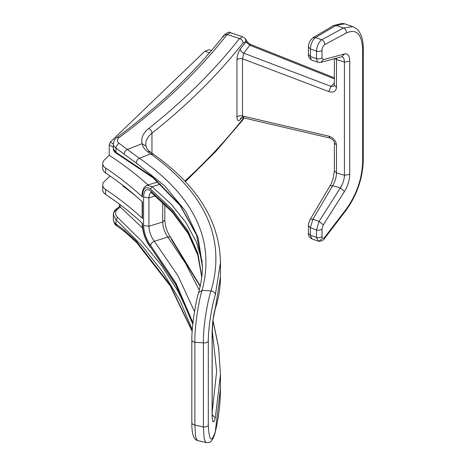 <?xml version="1.0" encoding="UTF-8"?>
<svg xmlns="http://www.w3.org/2000/svg" width="466" height="466" viewBox="0 0 466 466"><rect width="100%" height="100%" fill="white"/><g stroke="black" fill="none" stroke-linecap="round" stroke-linejoin="round"><path stroke-width="0.7" d="M147.547 151.648L150.145 151.858C147.78 150.029 146.394 148.101 145.998 146.062L142.066 143.697A36.342 20.982 180 0 1 148.695 128.5A885.72 511.365 0 0 0 239.442 38.556L227.14 34.455A871.583 503.204 180 0 1 119.092 137.598A8.079 4.66 0 0 0 119.145 143.382A399.787 230.816 0 0 1 127.3 149.487L139.445 158.312C137.435 159.314 136.41 160.916 136.375 163.123L124.061 154.176C124.265 152.097 125.348 150.535 127.3 149.487L142.066 143.697C142.765 146.807 144.594 149.458 147.547 151.648L150.687 153.902L139.445 158.312C194.404 196.413 215.298 240.427 202.11 290.347L198.528 292.747C195.86 301.799 191.73 324.901 191.835 340.04L191.835 422.767C191.66 437.446 195.289 440.085 197.712 440.574L206.368 442.578L205.186 441.459L204.137 438.221L203.38 426.996C205.821 427.205 207.463 426.635 208.308 425.295C209.182 441.215 211.523 443.271 215.333 431.475L220.459 388.347L220.459 374.21L218.577 347.403L212.962 320.666M150.145 151.858L153.302 154.118L150.687 153.902C205.989 193.751 226.109 239.425 211.046 290.93C213.632 291.233 215.059 292.531 215.333 294.815C212.525 303.407 208.18 326.45 208.308 341.153C207.463 342.493 205.821 343.058 203.38 342.854C203.019 326.293 207.679 300.465 211.046 290.93L202.11 290.347C198.97 299.97 194.508 325.88 194.87 342.3C192.609 341.817 191.631 340.891 191.945 339.51M344.811 23.859L336.021 25.397L315.47 37.583L312.907 37.793L333.458 25.607L342.201 23.3L344.811 23.859L352.779 26.62L343.518 27.995C345.556 28.974 346.535 30.61 346.442 32.917L324.656 44.672C323.101 45.86 322.216 47.748 322 50.328C320.515 51.429 318.68 51.685 316.496 51.091C316.921 45.924 318.668 42.144 321.738 39.756C323.777 40.728 324.75 42.371 324.656 44.672M240.782 118.032L240.316 119.517C238.272 121.609 237.147 120.781 236.944 117.042L236.944 59.823C237.147 55.611 238.272 52.011 240.316 49.017C240.526 50.922 241.662 52.309 243.724 53.176L242.489 58.763L328.804 91.598C333.429 92.885 335.998 91.482 336.504 87.387L336.504 59.549L344.421 62.077L349.745 61.256L349.745 174.424C349.576 180.243 347.834 185.905 344.514 191.41L340.302 187.932C342.9 183.831 344.275 179.602 344.421 175.251L344.415 61.693L344.059 59.217L343.331 57.638L342.085 56.613M334.827 58.576L336.504 59.549L336.429 58.145M215.181 309.174L213.247 318.563L212.199 331.279A4.037 2.33 180 0 1 212.117 331.745C212.444 322.326 213.515 314.509 215.327 308.288L220.459 276.688C220.453 287.528 218.694 298.357 215.181 309.174L215.327 308.288M230.519 32.702L230.519 32.702C229.744 31.49 227.559 32.346 223.96 35.265L227.14 34.455L230.519 32.702L242.827 36.802L239.442 38.556C241.662 39.348 242.885 40.763 243.118 42.814L245.739 41.952L245.372 38.719L243.631 37.373M151.036 192.487L149.598 194.066L148.916 197.869L143.575 197.031C143.971 190.151 146.318 188.095 150.617 190.862L171.884 210.702L187.635 231.905L197.648 254.151L201.749 277.119L197.753 254.914L188.014 233.268L172.577 212.473L151.607 192.872L150.617 190.862M328.804 91.598L330.965 86.361L334.367 82.913M160.479 184.175L152.097 186.715L147.139 185.206L157.962 181.932M102.724 163.508L102.724 168.453A12.116 6.996 0 0 0 105.666 173.026L105.666 168.08A12.116 6.996 0 0 1 102.724 163.508A12.116 6.996 0 0 1 104.454 159.908L109.242 155.306A409.882 236.641 180 0 1 148.002 184.944M136.375 163.123L164.789 185.981L185.544 211.069L198.19 237.876L202.442 265.818C202.448 274.73 201.143 283.707 198.528 292.747M136.375 241.272L136.794 242.745L124.824 231.812L124.061 230.012L136.375 241.272L170.078 284.808L192.184 331.006M124.061 230.012A395.745 228.48 0 0 0 115.987 223.965L115.987 219.725L141.565 245.273L162.978 272.319L179.958 300.535L192.289 329.578M124.061 154.176A395.745 228.48 0 0 0 115.987 148.13L115.987 152.376L152.743 176.929L179.87 204.685L196.594 234.887L202.436 266.703L196.681 235.359L180.15 205.494L153.215 177.913L116.587 153.419L113.337 148.706C113.238 150.466 114.321 152.032 116.587 153.419L117.712 153.413M120.012 204.626L119.978 206.688L142.468 227.996M113.337 147.291L109.242 144.751L109.242 155.306M199.25 290.126L185.445 263.168L167.836 237.089L154.368 241.272C152.242 242.163 150.996 243.537 150.617 245.407C146.318 239.6 143.971 232.942 143.575 225.433L143.575 197.031M150.617 245.407L175.997 283.223L192.953 322.798M142.153 201.656L142.153 217.808A2.021 1.165 0 0 0 142.456 218.426A395.745 228.48 0 0 0 105.666 189.511A12.116 6.996 0 0 1 102.724 184.944A12.116 6.996 0 0 1 104.454 181.338L110.023 175.991M142.456 218.426L142.456 201.941A395.745 228.48 0 0 0 105.666 173.026M202.25 261.647L196.285 241.726L185.847 222.457L171.063 204.05L152.097 186.715L150.46 189.062C145.584 185.922 142.916 188.229 142.456 195.97L142.153 195.359L142.153 196.378A2.021 1.165 0 0 0 142.456 196.99A395.745 228.48 0 0 0 105.666 168.08M150.46 189.062L172.024 209.211L187.92 230.757L197.899 253.376L201.795 276.717M102.724 184.944L102.724 189.889A12.116 6.996 0 0 0 105.666 194.456A395.745 228.48 0 0 1 142.456 223.371L142.456 224.391C142.916 232.843 145.584 240.345 150.46 246.887L175.822 284.557L192.825 323.981M336.504 87.387L334.367 85.325L333.679 86.292L330.965 86.361L243.724 53.176L249.805 45.219L246.683 42.622L246.834 41.101C248.232 42.942 249.636 44.124 251.028 44.643L334.367 77.81M240.316 49.017L245.739 41.952L246.683 42.622M185.398 181.647L215.799 151.485L242.617 120.181L243.648 117.892M240.316 119.517L241.837 117.659M333.458 25.607L336.021 25.397L343.518 27.995L321.738 39.756L315.47 37.583C312.494 40 310.793 43.798 310.379 48.971L310.379 56.543L308.422 54.539C308.102 54.691 308.475 55.984 309.541 58.419L311.905 60.178L311.119 59.572L310.379 56.543L316.496 58.611L317.218 61.599L318.062 62.263L319.094 62.263M109.242 144.751L110.32 142.083L204.883 51.225L208.815 49.658L211.482 50.532M212.199 331.279L212.199 414.653A4.037 2.33 180 0 1 212.117 415.119C212.444 423.145 213.515 424.107 215.327 418.014L220.459 374.215L218.589 347.263L212.991 320.41M349.745 61.256C349.576 55.745 347.834 53.305 344.514 53.934L341.904 56.543M236.944 59.823C238.283 58.582 240.13 58.227 242.489 58.763L242.489 115.976L328.804 136.142L329.782 138.012C332.864 139.456 334.39 141.128 334.367 143.021L336.504 145.077C335.998 140.674 333.429 137.691 328.804 136.142M220.459 276.699L220.459 262.568L215.333 294.815M200.153 286.404L171.162 238.982M334.367 78.876L249.805 45.219L251.028 44.643M123.589 185.928L123.589 186.61A409.882 236.641 180 0 1 135.95 196.081M119.092 137.598A4.037 2.598 -126.4 0 0 116.698 137.645C159.599 105.957 195.353 71.828 223.96 35.265L223.459 36.797M191.945 422.237C191.631 423.617 192.609 424.543 194.87 425.027L195.557 436.077L196.541 439.38L197.712 440.574M119.558 204.289L119.558 206.432L116.25 209.065L117.653 209.141C114.787 211.768 114.805 214.546 117.712 217.488L115.987 219.725L113.337 214.663L114.094 211.96L115.912 209.933M321.738 238.842L319.443 240.893L318.162 241.062L316.496 237.38C318.68 237.975 320.515 237.718 322 236.617L322 229.103L323.305 224.862L344.514 191.41M323.305 224.862L319.094 221.379L316.496 229.866L310.379 227.688L312.907 219.177L319.094 221.379L340.302 187.932L332.695 185.684L329.998 185.876L310.21 219.37L312.907 219.177L332.695 185.684C335.095 181.524 336.365 177.272 336.504 172.915L336.504 145.077M206.368 442.578L208.698 442.554C211.436 442.118 213.626 438.623 215.269 432.058L215.333 431.475M123.589 186.61A4.037 2.33 180 0 1 122.715 185.252M194.538 311.573L177.913 275.656L154.368 241.272C151.042 236.903 149.225 231.905 148.916 226.278L148.916 197.869L155.335 195.924M162.686 202.419L162.686 222.002L164.83 219.94C165.22 226.569 167.212 232.47 170.812 237.637L170.812 237.637A4.037 2.575 142.7 0 0 167.836 237.089C164.708 232.691 162.989 227.664 162.686 222.002L148.916 226.278L143.575 225.433M236.944 117.042C238.283 115.795 240.13 115.44 242.489 115.976L242.879 117.717L240.864 117.927M308.422 233.262L308.422 225.69L310.379 227.688L310.379 235.26L308.422 233.262C308.183 235.563 309.331 237.439 311.87 238.883L310.379 235.26L316.496 237.38L316.496 229.866C318.68 230.46 320.515 230.204 322 229.103M243.724 117.1L242.879 117.717L329.782 138.012M146.068 146.674L145.771 144.151A32.305 18.652 180 0 1 151.963 133.171A889.757 513.695 0 0 0 243.118 42.814M151.963 153.168L151.963 133.171A4.037 2.668 51.6 0 0 148.695 128.5M352.779 26.62C356.717 28.793 358.709 30.29 358.75 31.123C361.837 35.538 363.352 41.392 363.276 48.68L362.665 49.914C362 34.164 356.589 28.496 346.442 32.917M208.308 341.153L208.308 425.295M203.38 342.854L203.38 426.996L194.87 425.027L194.87 342.3L203.38 342.854M349.745 174.424L344.421 175.251L336.504 172.915L334.367 170.859L334.367 143.021M105.666 194.456L105.666 189.511M142.456 196.99L142.456 195.97M308.422 54.539L308.422 46.973L310.379 48.971L316.496 51.091L316.496 58.611C318.68 59.199 320.515 58.949 322 57.848L322 50.328M334.367 85.325L334.367 58.704M184.839 181.053A889.757 513.695 0 0 0 243.118 118.649M204.883 51.225L209.572 52.763M110.32 142.083L113.337 143.942M212.117 331.745L212.117 415.119M362.665 49.914L362.665 161.883L363.276 160.648L363.276 48.68M322 57.848L323.305 59.677L320.934 62.339L342.143 56.596M323.305 59.677L344.514 53.934M362.665 161.883C362 178.868 356.589 194.532 346.442 208.867L324.656 237.363C323.101 239.046 322.216 238.802 322 236.617M312.907 37.793L310.373 40.385C309.034 42.231 308.154 46.717 308.422 46.973M116.774 225.783A4.037 2.575 -54.1 0 1 115.987 223.965A12.116 6.996 0 0 1 113.337 219.603C114.077 223.138 115.219 225.2 116.774 225.783L124.824 231.812M136.794 242.745L170.236 285.821L192.155 331.378M119.145 143.382A4.037 2.575 125.9 0 0 115.987 148.13A12.116 6.996 0 0 1 113.337 143.767C114.048 140.283 115.166 138.245 116.698 137.645M324.656 237.363L324.441 238.58C324.924 238.971 320.427 242.25 318.028 241.021L311.87 238.883M212.199 411.961L216.661 371.233L212.211 330.109M363.276 160.648C362.606 178.571 356.921 195.05 346.221 210.084L346.442 208.867M212.199 414.792L215.327 418.014M117.653 209.141L120.473 206.898M117.712 217.488L141.192 240.672L161.248 265.125L177.68 290.592L190.326 316.822M164.83 219.94L164.83 204.458M150.46 246.887L175.886 285.011L192.808 324.138M142.456 224.391L142.153 223.779C142.619 232.72 145.45 240.654 150.64 247.58M311.905 60.178L318.062 62.263L320.934 62.339M220.459 262.562C219.742 221.426 197.357 185.276 153.302 154.118M246.834 41.101L245.279 38.579M116.25 209.065C114.508 210.306 113.541 212.176 113.337 214.663L113.337 219.603M170.812 237.637L200.24 285.996M212.292 418.893L212.199 414.653M113.337 148.706L113.337 143.767M329.998 185.876C330.895 184.565 331.938 182.13 333.12 178.571L334.367 170.859M215.269 432.058C218.729 417.67 220.459 403.102 220.459 388.347M244.021 117.98L242.617 120.181M310.21 219.37L308.713 223.214L308.422 225.69M346.221 210.084L324.441 238.58M151.328 192.376L150.873 192.417L151.607 192.872M142.153 223.779L142.153 223.086M142.153 195.359C141.85 193.373 142.514 190.728 144.151 187.425L147.139 185.206"/></g></svg>
